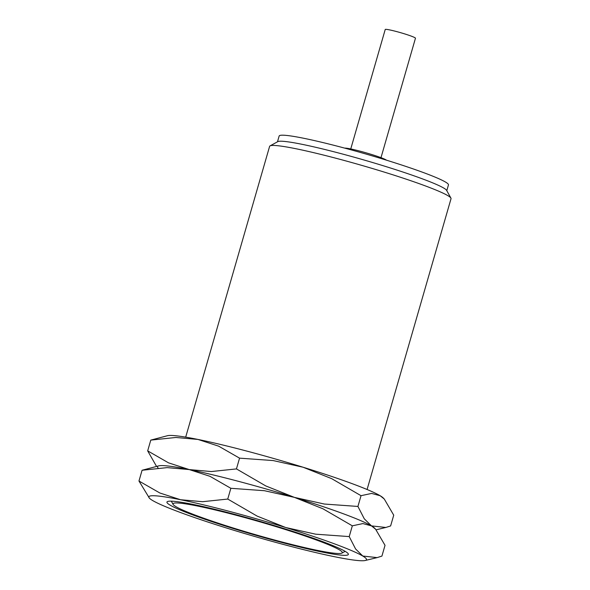 <?xml version="1.0" encoding="UTF-8"?>
<svg xmlns="http://www.w3.org/2000/svg" width="590" height="590" viewBox="0 0 590 590"><rect width="100%" height="100%" fill="white"/><g stroke="black" fill="none" stroke-linecap="round" stroke-linejoin="round"><path stroke-width="0.89" d="M235.624 515.114A88.117 6.785 -163.9 0 0 173.099 504.384A88.117 6.785 -163.9 0 0 279.675 541.377A88.117 6.785 -163.9 0 0 341.912 553.11A88.117 6.785 -163.9 0 0 235.624 515.114M367.091 489.501L451.025 198.712A94.407 7.264 -163.9 0 0 450.915 198.093A94.407 7.264 -163.9 0 0 336.72 158.459A94.407 7.264 -163.9 0 0 270.043 145.892A94.407 7.264 -163.9 0 0 269.615 146.35L185.688 437.146M450.915 198.093L446.615 190.364A88.117 6.785 -163.9 0 0 340.039 153.371A88.117 6.785 -163.9 0 0 277.802 141.637L270.043 145.892M446.792 190.688L448.459 184.906A88.117 6.785 -163.9 0 0 341.78 147.345A88.117 6.785 -163.9 0 0 279.144 136.039L277.477 141.814M386.457 160.17A22.029 1.696 -163.9 0 0 360.033 151.158A22.029 1.696 -163.9 0 0 344.796 148.142M380.993 157.67L415.463 38.225A15.738 1.21 -163.9 0 0 396.414 31.521A15.738 1.21 -163.9 0 0 385.226 29.5L350.755 148.938M234.053 514.178A94.407 7.264 -163.9 0 0 167.376 501.603A94.407 7.264 -163.9 0 0 281.253 542.313A94.407 7.264 -163.9 0 0 348.24 553.811A94.407 7.264 -163.9 0 0 234.053 514.178M285.973 545.13A113.287 8.717 -163.9 0 0 334.737 556.761A113.287 8.717 -163.9 0 0 365.195 560.5A113.287 8.717 -163.9 0 0 362.776 556.031A113.287 8.717 -163.9 0 0 285.685 527.519A113.287 8.717 -163.9 0 0 229.333 511.36A113.287 8.717 -163.9 0 0 180.562 499.73A113.287 8.717 -163.9 0 0 149.462 498.233A113.287 8.717 -163.9 0 0 152.522 500.46A113.287 8.717 -163.9 0 0 229.613 528.972A113.287 8.717 -163.9 0 0 285.973 545.13M375.587 529.186L374.547 528.116A113.287 8.717 -163.9 0 0 371.479 525.889A113.287 8.717 -163.9 0 0 294.388 497.37A113.287 8.717 -163.9 0 0 238.036 481.219A113.287 8.717 -163.9 0 0 189.265 469.581A113.287 8.717 -163.9 0 0 158.806 465.842L142.079 470.26L167.191 467.619L189.265 469.581L209.959 476.307L230.852 488.299L264.445 490.71L294.388 497.37L322.959 508.794L352.326 525.83L362.916 523.573L371.479 525.889L375.587 529.186L385.027 545.33L381.922 556.09L377.121 557.616L362.776 556.031L355.586 548.958L349.221 536.59L315.635 534.179L285.685 527.519L257.115 516.095L227.747 499.059L202.628 501.699L180.562 499.73L159.868 493.004L138.975 481.02L149.462 498.233M142.079 470.26L138.975 481.02M230.852 488.299L227.747 499.059M352.326 525.83L349.221 536.59M384.282 499.037L383.242 497.967A113.287 8.717 -163.9 0 0 380.174 495.74A113.287 8.717 -163.9 0 0 303.09 467.228A113.287 8.717 -163.9 0 0 246.731 451.07A113.287 8.717 -163.9 0 0 197.967 439.439A113.287 8.717 -163.9 0 0 167.508 435.7L150.782 440.111L175.894 437.47L197.967 439.439L218.661 446.165L239.555 458.15L273.141 460.561L303.09 467.228L331.661 478.645L361.028 495.689L371.612 493.424L380.174 495.74L384.282 499.037L393.729 515.181L390.624 525.941L385.823 527.467L371.479 525.889L364.288 518.817L357.923 506.449L324.33 504.037L294.388 497.37A113.287 8.717 -163.9 0 0 238.036 481.219A113.287 8.717 -163.9 0 0 189.265 469.581A113.287 8.717 -163.9 0 0 158.15 468.069M374.842 528.456A113.287 8.717 -163.9 0 0 371.479 525.889A113.287 8.717 -163.9 0 0 294.388 497.37L265.817 485.954L236.45 468.91L211.331 471.55L189.265 469.581L168.57 462.862L147.677 450.871L156.534 466.395M150.782 440.111L147.677 450.871M239.555 458.15L236.45 468.91M361.028 495.689L357.923 506.449M173.099 504.384L171.306 501.161M341.912 553.11L345.143 551.34M365.195 560.5L377.121 557.616M376.169 529.805L385.823 527.467"/></g></svg>
